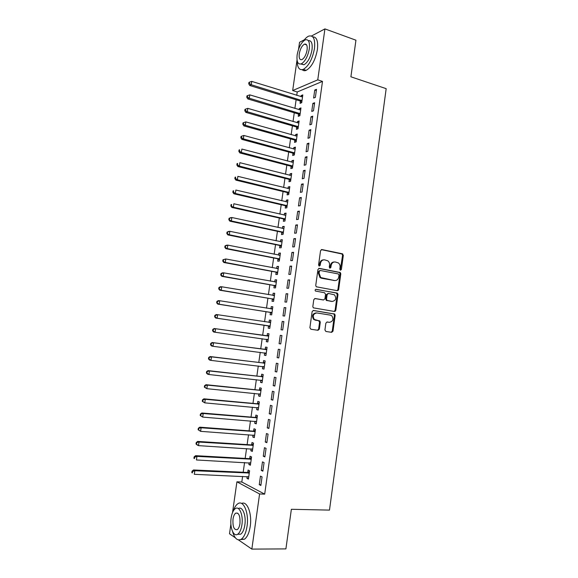 <?xml version="1.0" encoding="UTF-8"?>
<svg xmlns="http://www.w3.org/2000/svg" width="578" height="578" viewBox="0 0 578 578"><rect width="100%" height="100%" fill="white"/><g stroke="black" fill="none" stroke-linecap="round" stroke-linejoin="round"><path stroke-width="0.87" d="M340.485 270.222L341.396 269.442L343.318 255.353L342.378 253.793L321.895 249.559L320.552 250.664L318.572 264.984L319.251 266.09L320.198 265.302L320.45 263.452C321.036 260.88 322.466 259.688 324.735 259.876L327.82 260.83C329.142 261.906 329.713 263.373 329.532 265.237L329.279 267.079L329.951 268.17L330.876 267.39L331.129 265.548C331.707 262.997 333.116 261.812 335.348 262L338.354 262.918C339.676 263.98 340.254 265.439 340.074 267.311L339.821 269.138L340.485 270.222M340.254 270.136L342.581 255.382L342.024 253.995L321.281 249.624M319.049 266.017L319.735 263.474L320.45 263.452M329.727 268.091L330.399 265.569L331.129 265.548M324.937 329.959L325.898 331.476L331.671 332.336L332.993 331.165L335.146 315.35L334.691 314.056L313.486 310.458L312.127 311.629L309.902 327.704L310.892 329.243L318.001 330.298L319.345 329.113L320.284 322.278L319.858 321.007L314.331 319.482C312.366 315.942 313.189 313.76 316.802 312.936L330.443 315.133L331.801 315.776C333.824 319.266 333.044 321.447 329.46 322.329L327.199 321.975L325.869 323.145L324.937 329.959M242.601 476.409L241.806 482.009L264.688 494.132L322.495 81.397L317.763 79.851L292.678 90.544L297.034 59.946M264.688 494.132L259.587 493.966L251.842 549.1L238.425 539.903M311.506 35.988L324.923 28.9L355.94 40.2L350.904 76.802L386.176 88.665L329.489 510.107L291.363 509.283L285.908 548.905L251.842 549.1M324.923 28.9L317.763 79.851M337.35 290.698L338.657 289.571L340.796 273.864L340.276 272.505L319.302 268.351L317.951 269.478L315.747 285.438L316.231 286.767L337.35 290.698M337.978 294.57L335.825 310.328L334.51 311.484L313.276 307.828L312.828 306.528L313.782 299.671L315.133 298.515L323.586 299.96L324.923 298.812L325.544 294.303L324.576 292.75L315.436 291.037C314.873 290.098 315.082 289.52 316.05 289.303L337.487 293.248L337.978 294.57L337.241 294.542L335.096 310.278L335.825 310.328M261.263 470.413L262.867 471.178L264.067 462.61L262.463 461.88L261.263 470.413L262.961 470.492M249.132 462.732L248.88 464.524L250.39 465.239L251.567 456.938L250.057 456.252L249.739 458.484M265.259 442.018L266.87 442.669L268.069 434.143L266.451 433.522L265.259 442.018L266.949 442.134M253.056 435.09L252.781 437.004L254.298 437.611L255.469 429.353L253.952 428.775L253.634 430.993M269.232 413.754L270.858 414.289L272.05 405.807L270.417 405.301L269.232 413.754L270.909 413.899M256.95 407.569L256.661 409.607L258.193 410.113L259.356 401.891L257.824 401.414L257.513 403.625M273.184 385.627L274.825 386.053L276.009 377.6L274.369 377.21L273.184 385.627L274.861 385.801M260.837 380.18L260.526 382.34L262.072 382.737L263.228 374.551L261.682 374.183L261.372 376.386M277.122 357.63L278.769 357.941L279.954 349.538L278.3 349.257L277.122 357.63L278.784 357.84M264.688 353.006L264.377 355.195L265.931 355.492L267.079 347.342L265.526 347.075L265.215 349.264M283.877 321.599L282.216 321.426L281.045 329.763L282.7 329.966L283.877 321.599M268.517 325.992L268.206 328.174L269.767 328.369L270.916 320.255L269.348 320.089L269.045 322.271M287.786 293.79L286.11 293.725L284.94 302.019L286.616 302.121L287.786 293.79M272.325 299.101L272.014 301.275L273.589 301.362L274.731 293.292L273.156 293.227L272.852 295.38M291.673 266.111L289.983 266.155L288.827 274.413L290.51 274.406L291.673 266.111M276.118 272.332L275.814 274.492L277.397 274.485L278.531 266.444L276.949 266.487L276.66 268.503M295.539 238.57L293.848 238.714L292.692 246.936L294.383 246.82L295.539 238.57M279.897 245.686L279.593 247.839L281.183 247.731L282.317 239.726L280.72 239.863L280.453 241.741M299.397 211.143L297.684 211.404L296.536 219.582L298.241 219.358L299.397 211.143M283.654 219.156L283.35 221.302L284.954 221.092L286.081 213.123L284.477 213.361L284.231 215.103M303.226 183.855L301.506 184.209L300.365 192.358L302.077 192.026L303.226 183.855M287.396 192.749L287.093 194.88L288.711 194.569L289.831 186.643L288.212 186.976L287.989 188.58M307.041 156.689L305.314 157.151L304.173 165.257L305.899 164.824L307.041 156.689M291.124 166.457L290.821 168.581L292.446 168.176L293.566 160.279L291.941 160.713L291.731 162.18M310.841 129.645L309.1 130.209L307.966 138.279L309.707 137.745L310.841 129.645M294.831 140.281L294.534 142.398L296.167 141.892L297.28 134.031L295.64 134.566L295.452 135.902M294.91 139.739L294.859 140.1M314.627 102.732L312.871 103.397L311.744 111.424L313.493 110.795L314.627 102.732M298.523 114.227L298.226 116.33L299.874 115.73L300.979 107.905L299.332 108.534L299.158 109.733M298.609 113.635L298.551 114.032M322.495 81.397L297.229 91.974L296.745 95.37M296.124 99.756L294.888 108.447M294.267 112.775L293.024 121.553M292.417 125.831L291.16 134.688M290.553 138.908L289.289 147.852M288.697 152.021L287.411 161.045M286.825 165.156L285.532 174.267M284.954 178.327L283.646 187.525M283.083 191.528L281.761 200.804M281.197 204.756L279.868 214.12M279.319 218.014L277.975 227.465M277.426 231.301L276.074 240.838M275.533 244.617L274.167 254.241M273.64 257.969L272.26 267.679M271.739 271.342L270.345 281.139M269.832 284.752L268.43 294.636M267.925 298.19L266.509 308.168M266.01 311.658L264.579 321.722M264.088 325.161L262.65 335.305M262.166 338.715L260.721 348.859M260.23 352.342L258.792 362.442M258.287 365.997L256.856 376.061M256.343 379.688L254.92 389.709M254.392 393.408L252.976 403.386M252.441 407.165L251.025 417.092M250.476 420.95L249.075 430.834M248.518 434.764L247.117 444.612M246.546 448.615L245.159 458.412M244.573 462.494L243.186 472.248M300.365 101.237L300.069 103.339L301.716 102.696L302.821 94.886L301.174 95.558L301.008 96.699M300.452 100.623L300.394 101.034M316.506 89.315L314.75 90.031L313.623 98.043L315.378 97.364L316.506 89.315M296.68 127.239L296.384 129.349L298.024 128.8L299.137 120.954L297.489 121.532L297.309 122.803M296.76 126.669L296.709 127.052M312.734 116.171L310.993 116.785L309.859 124.834L311.6 124.256L312.734 116.171M292.981 153.351L292.678 155.475L294.31 155.02L295.423 147.144L293.79 147.621L293.595 149.03M308.948 143.149L307.207 143.662L306.073 151.754L307.807 151.27L308.948 143.149M289.26 179.585L288.964 181.716L290.582 181.362L291.702 173.443L290.077 173.834L289.86 175.365M305.141 170.257L303.414 170.662L302.272 178.79L303.992 178.414L305.141 170.257M285.532 205.934L285.229 208.073L286.833 207.82L287.96 199.865L286.348 200.154L286.11 201.83M301.311 197.488L299.599 197.792L298.45 205.956L300.163 205.681L301.311 197.488M281.775 232.407L281.472 234.552L283.076 234.393L284.203 226.41L282.599 226.598L282.346 228.404M297.468 224.842L295.77 225.044L294.614 233.245L296.312 233.071L297.468 224.842M278.011 258.995L277.7 261.155L279.29 261.09L280.431 253.07L278.834 253.157L278.56 255.108M293.61 252.326L291.919 252.42L290.756 260.656L292.446 260.591L293.61 252.326M274.225 285.705L273.914 287.873L275.496 287.909L276.638 279.853L275.056 279.839L274.76 281.927M289.73 279.94L288.046 279.925L286.883 288.205L288.567 288.249L289.73 279.94M270.425 312.532L270.114 314.707L271.682 314.851L272.83 306.759L271.255 306.643L270.952 308.818M285.835 307.677L284.166 307.561L282.996 315.877L284.658 316.029L285.835 307.677M267.441 333.571L269.001 333.788L267.441 333.571L267.13 335.753M266.603 339.481L266.292 341.67L267.852 341.88M269.001 333.781L267.852 341.916L266.292 341.67M280.258 335.319L281.92 335.558L280.258 335.319L279.087 343.679L280.742 343.903M281.92 335.551L280.742 343.939L279.087 343.679M262.766 366.553L262.455 368.75L264.002 369.104L265.158 360.932L263.611 360.614L263.293 362.811M275.157 371.611L276.804 371.979L277.982 363.555L276.335 363.215L275.157 371.611L276.826 371.806M258.893 393.856L258.597 395.959L260.136 396.414L261.292 388.206L259.76 387.787L259.443 389.991M271.212 399.673L272.845 400.157L274.03 391.689L272.397 391.241L271.212 399.673L272.888 399.839M255.006 421.311L254.725 423.291L256.249 423.847L257.42 415.604L255.888 415.076L255.577 417.294M267.246 427.872L268.864 428.464L270.063 419.953L268.438 419.397L267.246 427.872L268.929 428.002M251.098 448.896L250.838 450.746L252.348 451.411L253.518 443.131L252.001 442.495L251.69 444.72M263.265 456.201L264.869 456.902L266.068 448.355L264.457 447.69L263.265 456.201L264.955 456.295M247.167 476.604L246.929 478.331L248.424 479.104L249.602 470.781L248.099 470.044L247.781 472.277M259.262 484.66L260.859 485.484L262.065 476.893L260.461 476.113L259.262 484.66L260.96 484.725M335.399 311.195L334.727 311.08M338.202 289.556L338.643 289.636M338.274 290.38L337.624 290.257M338.253 290.373L338.361 289.585M232.537 512.534L236.915 481.821L259.587 493.966M235.369 537.807L229.509 533.79L230.889 524.116M298.559 49.238L299.549 42.302L304.447 39.716M241.806 482.009L236.915 481.821M297.229 91.974L292.678 90.544M301.174 95.558L302.662 96.02M314.75 90.031L316.339 90.536M299.332 108.534L300.827 108.982M312.871 103.397L314.461 103.881M297.489 121.532L298.992 121.972M310.993 116.785L312.582 117.262M295.64 134.566L297.15 134.992M309.1 130.209L310.697 130.671M293.79 147.621L295.3 148.033M307.207 143.662L308.811 144.11M291.941 160.713L293.451 161.11M305.314 157.151L306.918 157.577M290.077 173.834L291.594 174.216M303.414 170.662L305.025 171.081M288.212 186.976L289.73 187.351M301.506 184.209L303.118 184.613M286.348 200.154L287.873 200.515M299.599 197.792L301.217 198.175M284.477 213.361L286.002 213.708M297.684 211.404L299.303 211.772M282.599 226.598L284.13 226.93M295.77 225.044L297.388 225.398M280.72 239.863L282.252 240.181M293.848 238.714L295.474 239.061M278.834 253.157L280.373 253.46M291.919 252.42L293.552 252.745M276.949 266.487L278.488 266.776M289.983 266.155L291.623 266.472M275.056 279.839L276.602 280.12M288.046 279.925L289.694 280.222M273.156 293.227L274.709 293.494M286.11 293.725L287.757 294.007M271.255 306.643L272.809 306.896M284.166 307.561L285.814 307.828M269.348 320.089L270.909 320.328M282.216 321.426L283.87 321.679M264.377 355.195L265.938 355.391M262.455 368.75L264.023 368.937M260.526 382.34L262.101 382.513M258.597 395.959L260.172 396.118M256.661 409.607L258.243 409.751M254.725 423.291L256.307 423.414M252.781 437.004L254.371 437.113M250.838 450.746L252.427 450.847M248.88 464.524L250.476 464.604M246.929 478.331L248.526 478.396M334.272 261.971C332.198 262 330.905 263.2 330.399 265.569M323.629 259.854C321.541 259.898 320.241 261.104 319.735 263.474M337.075 290.647L337.92 289.549L340.059 273.871L339.539 272.513L318.753 268.394M339.019 275.027L338.361 273.943L320.313 270.482L319.374 271.27L319.099 273.228L320.703 277.548L334.561 280.54C336.793 280.691 338.188 279.499 338.759 276.956L339.019 275.027M320.024 270.49L318.659 271.284L319.374 271.27M334.741 280.568L321.491 278.242L319.988 277.548L318.384 273.235L318.659 271.284M334.142 311.419L335.096 310.278M314.714 298.53L323.109 299.939M315.66 289.347L337.032 293.032M332.256 301.441C335.883 300.56 336.627 298.371 334.496 294.859L328.477 293.436L327.148 294.585L326.527 299.086L326.996 300.394L332.148 301.434M328.203 293.429L326.425 294.556L327.148 294.585M331.526 301.405L326.274 300.365L325.804 299.05L326.425 294.556M337.241 294.542L336.295 293.01M329.048 322.286L326.91 321.975M316.087 312.886C312.481 313.702 311.658 315.884 313.623 319.417L315.805 320.198M317.51 330.226L318.63 329.034L319.569 322.206L318.601 320.674L315.089 320.133M331.158 332.256L332.263 331.078L334.416 315.292L333.961 314.006L313.124 310.465M302.525 96.988L251.741 81.39L251.249 84.756L249.739 85.493L299.794 100.883L301.767 102.378M249.342 83.47L249.537 82.127L248.937 82.43L248.735 83.774L249.342 83.47L251.249 84.756L302.019 100.586M249.537 82.127L251.741 81.39M249.739 85.493L248.735 83.774M300.683 110.015L249.775 94.864L249.284 98.231L247.774 98.917L297.952 113.873L299.924 115.354M247.37 96.952L247.572 95.601L246.965 95.876L246.77 97.227L247.37 96.952L249.284 98.231L300.17 113.62M247.572 95.601L249.775 94.864M247.774 98.917L246.77 97.227M298.833 123.071L247.803 108.361L247.305 111.742L245.802 112.378L296.109 126.893L298.089 128.352M245.397 110.456L245.592 109.105L244.993 109.358L244.797 110.709L245.397 110.456L247.305 111.742L298.32 126.683M245.592 109.105L247.803 108.361M245.802 112.378L244.797 110.709M297.179 60.791C297.302 67.705 299.339 70.567 303.298 69.374C308.688 66.116 312.416 59.166 314.475 48.516C315.35 39.123 313.442 34.991 308.746 36.111C306.99 36.855 305.242 38.48 303.493 41.009M302.178 69.707C303.269 70.769 304.613 70.986 306.21 70.335C311.621 67.099 315.357 60.163 317.409 49.535C318.283 41.103 316.722 36.876 312.741 36.84M308.32 40.662C311.426 40.316 312.662 43.343 312.019 49.737C310.545 57.395 307.857 62.402 303.97 64.758L300.835 64.013M297.143 54.917C296.471 61.694 297.851 64.678 301.283 63.862C305.162 61.492 307.836 56.478 309.317 48.798C309.96 42.028 308.594 39.051 305.213 39.868C301.29 42.266 298.602 47.28 297.143 54.917M307.106 49.91C307.518 45.546 306.636 43.625 304.454 44.152C301.933 45.698 300.199 48.928 299.26 53.855C298.833 58.219 299.722 60.141 301.926 59.613C304.425 58.089 306.152 54.852 307.106 49.91M232.623 531.681C234.654 538.645 237.544 541.153 241.286 539.202C244.097 537.092 246.018 532.779 247.044 526.269C249.154 512.859 243.403 499.471 237.796 503.778C235.954 505.042 234.444 507.455 233.266 511.017M240.614 539.585L244.472 539.202C247.305 537.099 249.226 532.793 250.245 526.305C252.232 513.604 247.095 500.541 241.633 503.474M238.374 508.589C242.399 505.815 246.351 515.439 244.862 524.889C244.126 529.571 242.738 532.678 240.708 534.195L237.623 534.282M231.135 517.953C229.611 527.346 233.577 537.367 237.775 534.18C239.791 532.656 241.178 529.549 241.915 524.853C243.439 515.222 239.35 505.512 235.304 508.633C233.266 510.15 231.872 513.257 231.135 517.953M239.949 523.603C240.332 516.017 238.916 512.534 235.694 513.141C234.379 514.124 233.483 516.125 233.006 519.152C232.594 526.702 234.018 530.185 237.276 529.607C238.584 528.632 239.473 526.623 239.949 523.603M296.984 136.155L245.823 121.893L245.332 125.282L243.829 125.867L294.26 139.941L296.239 141.386M243.417 123.995L243.613 122.637L243.013 122.876L242.818 124.227L243.417 123.995L245.332 125.282L296.471 139.775M243.613 122.637L245.823 121.893M243.829 125.867L242.818 124.227M295.127 149.268L243.844 135.462L243.345 138.857L241.85 139.392L292.403 153.018L294.39 154.449M241.431 137.564L241.626 136.206L241.033 136.422L240.831 137.774L241.431 137.564L243.345 138.857L294.614 152.895M241.626 136.206L243.844 135.462M241.85 139.392L240.831 137.774M293.263 162.411L241.857 149.059L241.358 152.462L239.87 152.939L290.546 166.124L292.54 167.541M239.436 151.161L239.639 149.803L239.046 149.998L238.844 151.357L239.436 151.161L241.358 152.462L292.75 166.045M239.046 149.998L239.639 149.803M239.87 152.939L238.844 151.357M291.399 175.582L239.863 162.685L239.364 166.096L237.883 166.522L288.682 179.259L290.683 180.654M237.442 164.795L237.645 163.429L237.052 163.603L236.857 164.968L237.442 164.795L239.364 166.096L290.886 179.223M237.052 163.603L237.645 163.429M237.883 166.522L236.857 164.968M289.527 188.782L237.869 176.348L237.37 179.765L235.896 180.141L286.818 192.431L288.819 193.803M235.448 178.458L235.643 177.092L235.058 177.244L234.856 178.609L235.448 178.458L237.37 179.765L289.014 192.431M235.058 177.244L235.643 177.092M235.896 180.141L234.856 178.609M287.656 202.011L235.867 190.039L235.369 193.464L233.895 193.789L284.947 205.624L286.955 206.982M287.663 201.953L287.143 202.062M233.44 192.156L233.642 190.783L233.057 190.913L232.855 192.286L233.44 192.156L235.369 193.464L287.136 205.674M233.057 190.913L233.642 190.783M233.895 193.789L232.855 192.286M285.778 215.269L233.859 203.759L233.36 207.199L231.894 207.466L283.068 218.845L285.084 220.189M285.799 215.153L285.106 215.298M231.431 205.884L231.634 204.504L231.048 204.619L230.846 205.992L233.36 207.199L285.257 218.939M231.048 204.619L231.634 204.504M231.894 207.466L230.846 205.992M283.899 228.563L231.85 217.516L231.345 220.962L229.892 221.179L281.19 232.103L283.213 233.425M283.928 228.375L283.083 228.563M229.423 219.64L229.618 218.26L229.04 218.354L228.837 219.727L231.345 220.962L283.379 232.24M229.04 218.354L230.391 217.747L231.85 217.516L229.618 218.26M229.892 221.179L228.837 219.727M282.013 241.879L229.834 231.301L229.329 234.755L227.884 234.921L279.311 245.383L281.334 246.698M282.05 241.633L281.053 241.864M227.4 233.433L227.602 232.053L227.024 232.125L226.822 233.498L229.329 234.755L281.493 245.571M227.024 232.125L228.382 231.482L229.834 231.301L227.602 232.053M227.884 234.921L226.822 233.498M280.12 255.23L227.819 245.123L227.313 248.583L225.868 248.692L277.418 258.698L279.449 259.992M280.164 254.92L279.022 255.194M225.377 247.254L225.579 245.874L225.008 245.925L224.806 247.305L227.313 248.583L279.6 258.93M225.008 245.925L226.374 245.245L227.819 245.123L225.579 245.874M225.868 248.692L224.806 247.305M278.228 268.611L225.796 258.973L225.283 262.441L223.845 262.499L275.533 272.043L277.563 273.322M278.278 268.235L276.978 268.56M223.354 261.111L223.556 259.724L222.978 259.753L222.776 261.14L225.283 262.441L277.7 272.317M222.978 259.753L225.796 258.973L223.556 259.724M223.845 262.499L222.776 261.14M276.327 282.028L223.765 272.859L223.252 276.335L221.822 276.342L273.632 285.416L275.67 286.674M276.392 281.58L274.933 281.956M221.316 275.005L221.526 273.611L220.948 273.618L220.745 275.005L223.252 276.335L275.8 285.734M220.948 273.618L222.328 272.874L223.765 272.859L221.526 273.611M221.822 276.342L220.745 275.005M274.427 295.466L221.728 286.775L221.222 290.264L219.792 290.214L271.732 298.826L273.777 300.061M274.499 294.953L272.888 295.387M219.279 288.928L219.488 287.533L218.918 287.519L218.715 288.906L221.222 290.264L273.9 299.187M218.918 287.519L220.305 286.739L221.728 286.775L219.488 287.533M219.792 290.214L218.715 288.906M272.52 308.941L219.691 300.726L219.178 304.223L217.761 304.115L269.825 312.257L271.877 313.478M272.599 308.363L270.829 308.854M217.241 302.879L217.444 301.485L216.88 301.441L216.678 302.843L219.178 304.223L271.992 312.669M216.88 301.441L218.267 300.632L219.691 300.726L217.444 301.485M217.761 304.115L216.678 302.843M270.605 322.445L217.646 314.714L217.133 318.211L215.724 318.052L267.917 325.725L269.969 326.931M270.699 321.794L268.763 322.343M215.197 316.867L215.399 315.465L214.835 315.407L214.633 316.809L217.133 318.211L270.078 326.18M214.835 315.407L216.23 314.562L217.646 314.714L215.399 315.465M215.724 318.052L214.633 316.809M266.212 339.272L268.062 340.406M268.792 335.262L266.487 335.84L214.192 328.528L215.601 328.73L215.088 332.234L268.163 339.719M268.691 335.977L215.601 328.73L212.783 329.402L212.581 330.804L213.145 330.891L213.347 329.482M213.145 330.891L215.088 332.234L213.679 332.018L212.581 330.804M212.783 329.402L214.192 328.528M264.5 352.883L266.147 353.917M266.877 348.758L264.565 349.365L212.148 342.523L213.549 342.776L213.029 346.294L266.241 353.295M266.769 349.538L213.549 342.776L210.732 343.433L210.529 344.835L211.086 344.943L211.295 343.534M211.086 344.943L213.029 346.294L211.635 346.027L210.529 344.835M210.732 343.433L212.148 342.523M262.715 366.524L264.233 367.456M264.962 362.29L262.643 362.912L210.096 356.547L211.49 356.857L210.97 360.383L264.312 366.893M264.847 363.136L211.49 356.857L208.672 357.493L208.47 358.902L209.026 359.032L209.229 357.616M209.026 359.032L210.97 360.383L209.576 360.058L208.47 358.902M208.672 357.493L210.096 356.547M260.924 380.187L262.311 381.025M263.048 375.845L260.721 376.495L208.037 370.606L209.424 370.975L208.911 374.508L262.383 380.534M262.918 376.762L209.424 370.975L206.613 371.589L206.404 372.998L206.96 373.15L207.162 371.733M206.96 373.15L208.911 374.508L207.524 374.125L206.404 372.998M206.613 371.589L208.037 370.606M259.132 393.885L260.389 394.63M261.119 389.435L258.792 390.107L205.978 384.702L207.358 385.121L206.837 388.669L260.447 394.196M260.981 390.417L207.358 385.121L204.547 385.714L204.337 387.13L204.887 387.303L205.096 385.887M204.887 387.303L206.837 388.669L204.337 387.13M204.547 385.714L205.978 384.702M257.333 407.606L258.453 408.256M259.19 403.054L256.856 403.747L203.911 398.827L205.284 399.304L204.764 402.859L258.511 407.895M259.045 404.109L205.284 399.304L202.473 399.875L202.264 401.298L202.813 401.493L203.023 400.07M202.813 401.493L204.764 402.859L202.264 401.298M202.473 399.875L203.911 398.827M255.534 421.355L256.524 421.926M257.261 416.709L254.92 417.417L201.838 412.988L203.21 413.523L202.69 417.085L256.567 421.622M257.102 417.829L203.21 413.523L200.393 414.072L200.183 415.495L200.732 415.712L200.942 414.289M200.732 415.712L202.69 417.085L200.183 415.495M200.393 414.072L201.838 412.988M253.728 435.14L254.58 435.617M255.324 430.393L252.976 431.123L199.764 427.178L201.122 427.778L200.602 431.34L254.616 435.386M255.151 431.578L201.122 427.778L198.312 428.298L198.102 429.729L198.644 429.967L198.854 428.544M198.644 429.967L200.602 431.34L198.102 429.729M198.312 428.298L199.764 427.178M251.921 448.947L252.637 449.344M253.381 444.106L251.025 444.865L197.683 441.411L199.034 442.062L198.514 445.638L252.665 449.178M253.2 445.363L199.034 442.062L196.224 442.567L196.014 443.991L196.556 444.258L196.766 442.827M196.556 444.258L198.514 445.638L197.163 444.973L196.014 443.991M196.224 442.567L197.683 441.411M251.249 459.178L196.946 456.374L196.419 459.965L250.693 463.101M251.437 457.848L249.075 458.629L195.595 455.674L196.946 456.374L194.67 457.147L194.129 456.858L193.919 458.289L194.461 458.578L194.67 457.147M250.093 462.783L250.708 463M194.461 458.578L193.919 458.289M194.129 456.858L195.595 455.674M248.338 476.677L248.742 476.886M249.486 471.626L247.124 472.428L193.507 469.965L194.851 470.73L194.324 474.321L248.742 476.857M249.284 473.021L194.851 470.73L192.568 471.496L192.033 471.193L191.824 472.623L192.358 472.934L192.568 471.496M192.358 472.934L191.824 472.623M192.033 471.193L193.507 469.965M340.659 269.456L341.396 269.442M319.475 265.324L320.198 265.302M330.146 267.404L330.876 267.39M321.368 249.588L321.895 249.559M341.641 253.829L342.378 253.793M342.581 255.382L343.318 255.353M318.875 268.358L319.302 268.351M339.12 272.325L339.85 272.317M340.059 273.871L340.796 273.864M337.92 289.549L338.657 289.571M318.384 273.235L319.099 273.228M321.491 278.242L322.206 278.242M333.824 280.54L334.561 280.54M322.871 299.924L323.586 299.96M325.804 299.05L326.527 299.086M326.765 300.589L327.488 300.625M328.738 322.257L329.46 322.329M318.601 320.674L319.316 320.747M319.569 322.206L320.284 322.278M318.63 329.034L319.345 329.113M333.463 313.767L334.192 313.825M334.416 315.292L335.146 315.35M332.263 331.078L332.993 331.165M299.794 100.883L301.441 100.232M300.206 101.114L301.861 100.456M297.952 113.873L299.599 113.266M298.371 114.097L300.011 113.49M296.109 126.893L297.749 126.336M296.521 127.109L298.161 126.553M294.26 139.941L295.893 139.435M294.672 140.158L296.312 139.645M292.403 153.018L294.036 152.556M292.822 153.228L294.455 152.773M290.546 166.124L292.172 165.713M290.965 166.334L292.591 165.922M288.682 179.259L290.3 178.898M289.101 179.469L290.727 179.101M286.818 192.431L288.429 192.113M287.237 192.626L288.856 192.315M284.947 205.624L286.558 205.356M285.366 205.819L286.977 205.551M283.068 218.845L284.672 218.629M283.495 219.04L285.099 218.824M281.19 232.103L282.794 231.93M281.616 232.291L283.213 232.125M279.311 245.383L280.901 245.267M279.738 245.571L281.327 245.455M279.542 255.295L279.94 255.274M277.418 258.698L279.008 258.633M277.845 258.879L279.434 258.814M277.563 268.669L278.04 268.662M275.533 272.043L277.115 272.028M275.959 272.224L277.541 272.202M275.547 282.064L276.147 282.071M273.632 285.416L275.207 285.453M274.059 285.59L275.641 285.626M273.437 295.481L274.239 295.517M271.732 298.826L273.307 298.905M272.166 298.992L273.734 299.079M271.125 308.898L272.332 308.992M269.825 312.257L271.393 312.395M270.258 312.423L271.826 312.561M268.857 322.322L270.417 322.495M267.917 325.725L269.478 325.905M268.351 325.884L269.912 326.071M266.942 335.811L268.503 336.028M266.487 335.84L268.04 336.064M266.436 339.38L267.997 339.611M265.027 349.322L266.581 349.596M264.565 349.365L266.118 349.632M264.522 352.905L266.075 353.187M263.113 362.868L264.659 363.194M262.643 362.912L264.197 363.237M263.149 366.575L264.146 366.792M261.184 376.444L262.73 376.82M260.721 376.495L262.26 376.87M261.523 380.252L262.217 380.432M259.255 390.049L260.794 390.482M258.792 390.107L260.324 390.533M259.753 393.943L260.281 394.095M257.326 403.69L258.857 404.174M256.856 403.747L258.388 404.232M257.911 407.656L258.344 407.801M255.389 417.359L256.914 417.894M254.92 417.417L256.444 417.952M253.446 431.058L254.963 431.65M252.976 431.123L254.493 431.715M251.495 444.793L253.012 445.436M251.025 444.865L252.543 445.501M249.544 458.556L251.054 459.25M249.075 458.629L250.585 459.322M247.594 472.349L249.096 473.1M247.124 472.428L248.619 473.18M342.024 253.995L342.761 253.959M339.539 272.513L340.276 272.505M319.988 277.548L320.703 277.548M326.274 300.365L326.996 300.394M336.757 293.219L337.487 293.248M313.623 319.417L314.331 319.482M319.143 320.935L319.858 321.007M333.961 314.006L334.691 314.056M299.83 100.897L301.478 100.24M298.024 113.902L299.671 113.295M296.225 126.936L297.865 126.38M303.298 69.374L306.21 70.335M303.97 64.758L301.283 63.862M306.629 44.911L304.454 44.152M241.286 539.202L244.472 539.202M240.708 534.195L237.775 534.18M237.768 513.185L235.694 513.141M294.412 139.999L296.044 139.486M292.598 153.091L294.231 152.628M290.777 166.218L292.403 165.799M288.957 179.368L290.575 179.007M287.121 192.553L288.74 192.236M285.286 205.768L286.898 205.501M283.451 219.011L285.055 218.795M281.602 232.284L283.206 232.118"/></g></svg>
